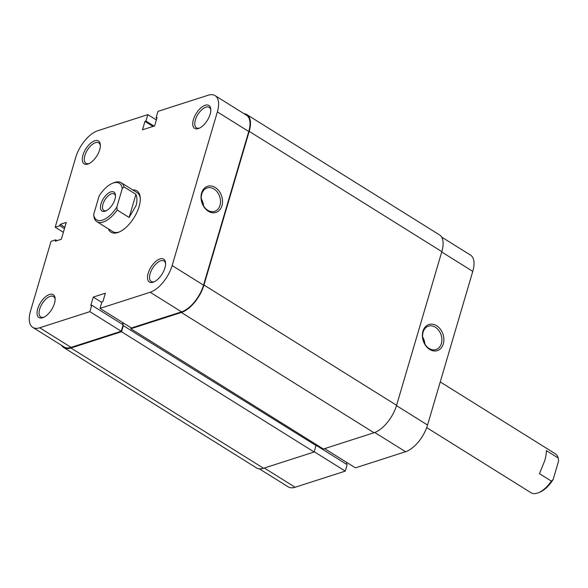 <?xml version="1.0" encoding="UTF-8"?>
<svg xmlns="http://www.w3.org/2000/svg" width="588" height="588" viewBox="0 0 588 588"><rect width="100%" height="100%" fill="white"/><g stroke="black" fill="none" stroke-linecap="round" stroke-linejoin="round"><path stroke-width="0.88" d="M243.976 113.66A25.828 12.539 122 0 1 246.85 114.609A25.828 12.539 122 0 1 249.202 131.359L203.977 285.018A25.828 12.539 122 0 1 181.376 312.478L130.779 328.751L131.065 327.773M246.85 114.609L439.464 234.869A25.828 12.539 122 0 1 441.823 251.627L396.599 405.286A25.828 12.539 122 0 1 373.997 432.746L323.4 449.011L130.779 328.751M122.738 324.554L123.23 322.885M315.286 445.079L315.565 444.124M123.414 325.289L121.518 331.728L314.139 451.996L316.035 445.55L122.966 325.429M121.518 331.728L70.92 348A25.828 12.539 122 0 1 63.805 347.604A25.828 12.539 122 0 1 61.696 345.443M314.139 451.996L263.542 468.261A25.828 12.539 122 0 1 256.427 467.864L63.805 347.604M443.308 343.921A13.73 10.408 -107.8 0 1 429.644 349.419A13.73 10.408 -107.8 0 1 422.948 331.213A13.73 10.408 -107.8 0 1 436.619 325.715A13.73 10.408 -107.8 0 1 443.308 343.921M423.125 332.161A12.289 9.32 72.2 0 0 425.675 345.229A12.289 9.32 72.2 0 0 436.002 349.559A12.289 9.32 72.2 0 0 441.36 343.546A12.289 9.32 72.2 0 0 438.81 330.478A12.289 9.32 72.2 0 0 428.476 326.149A12.289 9.32 72.2 0 0 423.125 332.161M324.62 448.622L355.424 467.85L405.573 451.724L374.754 432.481M264.313 468.011L295.117 487.246L345.266 471.12L347.163 464.674L315.771 445.072M295.117 487.246A25.115 12.186 122 0 1 288.201 486.857L259.293 468.812M441.573 237.037L470.481 255.082A25.115 12.186 122 0 1 472.774 271.369L441.72 251.98M396.488 405.639L427.55 425.028L472.774 271.369M427.55 425.028A25.115 12.186 122 0 1 405.573 451.724M346.413 464.204L346.905 462.535M314.212 451.731L345.266 471.12M424.904 344.083A12.289 9.32 72.2 0 0 422.647 337.064M193.401 119.607A13.487 6.549 122 0 1 203.198 106.193A13.487 6.549 122 0 1 210.798 109.324A13.487 6.549 122 0 1 210.144 114.226A13.487 6.549 122 0 1 198.913 128.36A13.487 6.549 122 0 1 193.401 119.607M210.82 110.11A12.054 5.851 -58 0 0 209.218 107.354A12.054 5.851 -58 0 0 195.356 119.989A12.054 5.851 -58 0 0 196.451 127.809A12.054 5.851 -58 0 0 199.626 128.037M82.937 155.129A13.487 6.549 122 0 1 92.735 141.708A13.487 6.549 122 0 1 100.335 144.846A13.487 6.549 122 0 1 99.688 149.742A13.487 6.549 122 0 1 88.457 163.876A13.487 6.549 122 0 1 82.937 155.129M100.364 145.626A12.054 5.851 -58 0 0 98.762 142.877A12.054 5.851 -58 0 0 84.892 155.504A12.054 5.851 -58 0 0 85.995 163.324A12.054 5.851 -58 0 0 89.17 163.552M37.713 308.788A13.487 6.549 122 0 1 47.518 295.367A13.487 6.549 122 0 1 55.11 298.498A13.487 6.549 122 0 1 54.463 303.401A13.487 6.549 122 0 1 43.233 317.535A13.487 6.549 122 0 1 37.713 308.788M55.14 299.285A12.054 5.851 -58 0 0 53.537 296.536A12.054 5.851 -58 0 0 39.668 309.163A12.054 5.851 -58 0 0 40.77 316.983A12.054 5.851 -58 0 0 43.946 317.211M148.176 273.266A13.487 6.549 122 0 1 157.974 259.852A13.487 6.549 122 0 1 165.573 262.983A13.487 6.549 122 0 1 164.927 267.885A13.487 6.549 122 0 1 153.689 282.019A13.487 6.549 122 0 1 148.176 273.266M165.596 263.762A12.054 5.851 -58 0 0 164.001 261.013A12.054 5.851 -58 0 0 150.131 273.648A12.054 5.851 -58 0 0 151.234 281.461A12.054 5.851 -58 0 0 154.401 281.696M201.596 193.011A13.73 10.408 -107.8 0 1 215.267 187.513A13.73 10.408 -107.8 0 1 221.955 205.719A13.73 10.408 -107.8 0 1 208.292 211.217A13.73 10.408 -107.8 0 1 201.596 193.011M220 205.344A12.289 9.32 72.2 0 0 217.457 192.276A12.289 9.32 72.2 0 0 207.123 187.947A12.289 9.32 72.2 0 0 201.772 193.959A12.289 9.32 72.2 0 0 204.323 207.027A12.289 9.32 72.2 0 0 214.649 211.349A12.289 9.32 72.2 0 0 220 205.344M132.697 189.909A24.395 11.841 122 0 1 140.253 197.774A24.395 11.841 122 0 1 139.077 206.638A24.395 11.841 122 0 1 118.761 232.194A24.395 11.841 122 0 1 108.376 228.864M140.289 198.538A22.961 11.143 -58 0 0 137.158 192.695L121.194 182.728A22.961 11.143 122 0 1 124.017 186.918L135.931 194.363C137.232 197.612 137.269 201.353 136.056 205.594L129.132 217.479L117.21 210.034A22.961 11.143 122 0 1 96.873 221.676A22.961 11.143 122 0 1 94.051 217.486L93.661 214.532L99.115 195.988A21.521 10.444 -58 0 1 112.528 183.28L113.896 182.728A22.961 11.143 122 0 1 121.194 182.728M203.551 205.881A12.289 9.32 72.2 0 0 201.294 198.862M63.364 232.319L55.191 227.211L75.727 157.444A25.115 12.186 -58 0 1 97.696 130.749L147.845 114.623L145.949 121.069L144.971 121.385L142.494 129.808L154.607 125.913L157.084 117.49L156.107 117.798L158.003 111.36L208.159 95.234A25.115 12.186 -58 0 1 215.076 95.616A25.115 12.186 -58 0 1 217.362 111.904L172.137 265.563L203.536 285.165L248.753 131.506L217.362 111.904M39.705 327.781L89.861 311.655L121.253 331.25L71.104 347.376A25.115 12.186 122 0 1 64.188 346.993L32.788 327.391A25.115 12.186 -58 0 0 39.705 327.781L71.104 347.376M96.873 221.676L112.837 231.643A22.961 11.143 -58 0 0 119.46 231.892M215.076 95.616L246.468 115.219A25.115 12.186 122 0 1 248.753 131.506M203.536 285.165A25.115 12.186 122 0 1 181.56 311.861L131.411 327.986L100.011 308.384L101.908 301.945L102.893 301.629L105.37 293.199L93.257 297.094L90.772 305.525L91.757 305.209L89.861 311.655M122.892 322.672L122.4 324.341M91.757 305.209L123.149 324.811L121.253 331.25M32.788 327.391A25.115 12.186 -58 0 1 30.502 311.103L51.031 241.337L55.669 239.853L55.265 241.212L61.321 239.265L66.282 222.411L60.226 224.359L59.822 225.726L55.191 227.211M100.011 308.384L150.168 292.258A25.115 12.186 -58 0 0 172.137 265.563M156.364 119.937L147.845 114.623M101.775 302.416L93.257 297.094M64.46 228.614L59.822 225.726M64.856 227.255L60.226 224.359M56.97 240.661L55.669 239.853M156.856 118.269L156.107 117.798M153.034 126.42L144.971 121.385M154.019 126.104L145.949 121.069M110.816 191.872A11.194 5.432 122 0 1 115.454 195.238A11.194 5.432 122 0 1 105.597 211.033A11.194 5.432 122 0 1 105.127 211.202A11.194 5.432 122 0 1 101.018 203.771A11.194 5.432 122 0 1 110.816 191.872M115.476 196.032A9.761 4.733 -58 0 0 114.197 193.922A9.761 4.733 -58 0 0 111.514 193.775A9.761 4.733 -58 0 0 103.819 201.912A9.761 4.733 -58 0 0 103.863 210.482A9.761 4.733 -58 0 0 106.318 210.702M553.139 479.507L558.6 460.963L558.21 458.015L546.289 450.57C546.465 453.12 545.936 456.509 544.708 460.735L539.483 473.685L551.404 481.131L553.139 479.507A21.521 10.444 122 0 1 539.725 492.215L538.358 492.766A22.961 11.143 -58 0 0 551.404 481.131M558.21 458.015A22.961 11.143 -58 0 0 555.388 453.818L440.236 381.921M426.69 427.601L531.067 492.766A22.961 11.143 -58 0 0 538.358 492.766M93.661 214.532A21.521 10.444 -58 0 0 102.496 220.125A21.521 10.444 -58 0 0 116.821 207.086L122.275 188.542A21.521 10.444 -58 0 0 112.528 183.28M117.21 210.034L116.821 207.086M122.275 188.542L124.017 186.918M129.132 217.479L135.931 194.363M396.599 405.286L203.977 285.018M441.823 251.627L249.202 131.359M373.997 432.746L181.376 312.478M263.542 468.261L70.92 348M181.56 311.861L150.168 292.258"/></g></svg>
